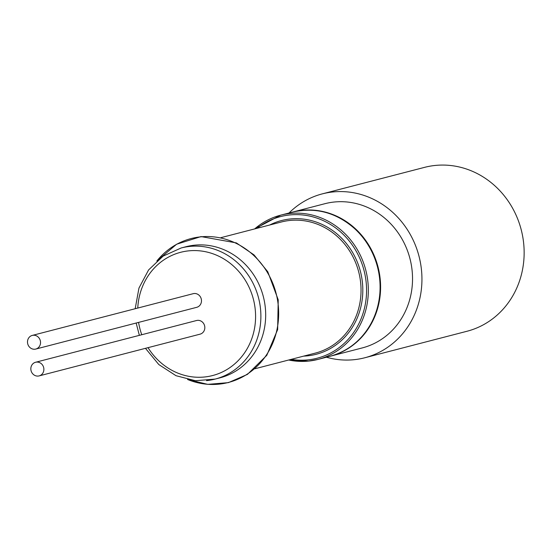 <?xml version="1.0" encoding="UTF-8"?>
<svg xmlns="http://www.w3.org/2000/svg" width="551" height="551" viewBox="0 0 551 551"><rect width="100%" height="100%" fill="white"/><g stroke="black" fill="none" stroke-linecap="round" stroke-linejoin="round"><path stroke-width="0.83" d="M27.55 342.894A7.046 6.488 75.5 0 1 32.247 335.421A7.046 6.488 75.5 0 1 40.292 340.614A7.046 6.488 75.5 0 1 35.781 349.058A7.046 6.488 75.5 0 1 27.55 342.894M30.89 369.735A7.046 6.488 75.5 0 1 35.588 362.262A7.046 6.488 75.5 0 1 43.639 367.455A7.046 6.488 75.5 0 1 39.128 375.899A7.046 6.488 75.5 0 1 30.89 369.735M35.588 362.262L196.535 320.524A7.046 6.488 75.5 0 1 204.772 326.688A7.046 6.488 75.5 0 1 200.075 334.161L39.128 375.899M32.247 335.421L193.194 293.683A7.046 6.488 75.5 0 1 201.425 299.847A7.046 6.488 75.5 0 1 196.728 307.32L35.781 349.058M292.657 212.059A74.495 68.606 75.5 0 1 292.912 211.997A74.495 68.606 75.5 0 1 379.983 277.174A74.495 68.606 75.5 0 1 330.311 356.215A74.495 68.606 75.5 0 1 330.063 356.277M289.006 213.01A84.654 77.96 75.5 0 1 322.301 193.876A84.654 77.96 75.5 0 1 421.246 267.944A84.654 77.96 75.5 0 1 364.803 357.764A84.654 77.96 75.5 0 1 326.406 357.227M322.301 193.876L424.504 167.373A84.654 77.96 75.5 0 1 523.45 241.441A84.654 77.96 75.5 0 1 467 331.261L364.803 357.764M292.912 211.997L324.849 203.712A74.495 68.606 75.5 0 1 411.921 268.895A74.495 68.606 75.5 0 1 362.248 347.929L330.311 356.215M145.457 348.322L158.778 364.528L176.003 375.699L195.44 380.72L215.165 379.081L219.973 377.834A67.725 62.366 -104.5 0 0 264.384 301.273A67.725 62.366 -104.5 0 0 194.613 245.174A67.725 62.366 -104.5 0 0 185.969 246.724L181.169 247.971A67.725 62.366 75.5 0 1 189.813 246.421A67.725 62.366 75.5 0 1 260.327 307.224A67.725 62.366 75.5 0 1 215.165 379.081A67.725 62.366 75.5 0 1 206.529 380.624M379.474 277.305A74.495 68.606 -104.5 0 0 292.402 212.128C316.274 206.715 337.701 212.831 356.662 230.463C369.384 243.239 377.008 258.743 379.536 276.974C381.382 292.058 379.219 306.28 373.061 319.635C363.722 338.651 349.306 350.884 329.801 356.345A74.495 68.606 -104.5 0 0 379.474 277.305M254.679 228.906A74.495 68.606 75.5 0 1 280.645 215.172A74.495 68.606 75.5 0 1 367.724 280.356A74.495 68.606 75.5 0 1 318.051 359.397A74.495 68.606 75.5 0 1 308.539 361.098A74.495 68.606 75.5 0 1 288.683 360.01M291.21 359.355A73.138 67.353 -104.5 0 0 307.864 359.886A73.138 67.353 -104.5 0 0 365.967 280.611A73.138 67.353 -104.5 0 0 289.812 214.945A73.138 67.353 -104.5 0 0 257.207 228.252M254.927 368.764L315.324 353.101A67.725 62.366 -104.5 0 0 359.741 276.547A67.725 62.366 -104.5 0 0 289.971 220.448A67.725 62.366 -104.5 0 0 281.327 221.998L220.923 237.66M269.701 225.008A69.075 63.613 75.5 0 1 290.308 218.974A69.075 63.613 75.5 0 1 362.241 280.989A69.075 63.613 75.5 0 1 307.362 355.863A69.075 63.613 75.5 0 1 303.704 356.118M138.576 322.404A63.661 58.626 -104.5 0 0 141.772 334.726M148.033 347.653A63.661 58.626 -104.5 0 0 217.824 373.909A63.661 58.626 -104.5 0 0 255.065 308.002A63.661 58.626 -104.5 0 0 194.248 250.567A63.661 58.626 -104.5 0 0 137.764 308.057M187.671 379.529A74.33 68.455 -104.5 0 0 218.995 384.15A74.33 68.455 -104.5 0 0 278.048 303.587A74.33 68.455 -104.5 0 0 200.647 236.854A74.33 68.455 -104.5 0 0 156.911 260.94M329.801 356.345L318.051 359.397L308.512 361.105L288.641 360.023M292.402 212.128L280.645 215.172L254.638 228.92M181.169 247.971L163.13 256.119L148.577 269.956L138.955 288.09L135.188 308.725M136.159 323.031L139.355 335.352M156.835 261.002L176.616 244.224L201.039 236.586L236.365 242.908L254.004 254.886L267.779 271.753L278.221 299.813L277.649 329.594L266.78 355.354L247.413 374.398L228.389 382.642L207.72 384.357L187.567 379.508"/></g></svg>
